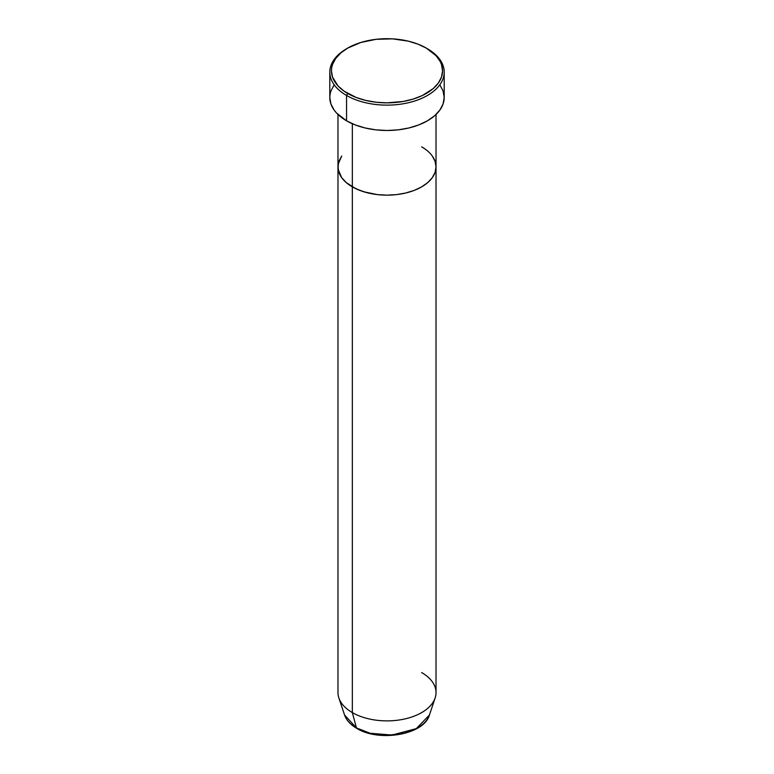 <?xml version="1.0" encoding="UTF-8"?>
<svg xmlns="http://www.w3.org/2000/svg" width="774" height="774" viewBox="0 0 774 774"><rect width="100%" height="100%" fill="white"/><g stroke="black" fill="none" stroke-linecap="round" stroke-linejoin="round"><path stroke-width="1.16" d="M347.71 48.094L346.558 48.762A57.199 33.021 0 0 0 346.558 95.463L347.71 93.46A55.564 32.082 180 0 1 347.71 48.094A55.564 32.082 180 0 1 426.29 48.094L417.873 44.108L408.266 41.138L392.447 38.855L376.164 39.319L360.81 42.493L347.71 48.094L340.802 52.961L335.664 58.505L332.501 64.523L331.707 67.638L331.436 70.782L332.501 77.042L337.996 85.904L344.053 91.129L356.127 97.456L365.734 100.417L376.164 102.245L387 102.855L403.128 101.481L413.19 99.072L422.246 95.579L433.198 88.604L438.336 83.06L441.499 77.042L442.564 70.782L441.499 64.523L440.174 61.465L436.004 55.66L426.29 48.094A55.564 32.082 180 0 1 426.29 93.46A55.564 32.082 180 0 1 347.71 93.46L346.558 95.463A57.199 33.021 0 0 0 427.442 95.463A57.199 33.021 0 0 0 427.442 48.762L427.442 48.762A57.199 33.021 180 0 1 444.199 72.117A57.199 33.021 180 0 1 408.885 102.623A57.199 33.021 180 0 1 346.558 95.463L346.558 120.812A57.199 33.021 0 0 0 408.885 127.971A57.199 33.021 0 0 0 444.199 97.466L443.096 103.91L439.845 110.102L434.562 115.81L427.442 120.812L418.773 124.924L408.885 127.971L398.155 129.858L387 130.487L375.845 129.858L365.115 127.971L355.227 124.924L346.558 120.812L346.558 95.463A57.199 33.021 180 0 1 329.801 72.117A57.199 33.021 180 0 1 347.139 48.433M352.334 123.734L352.334 186.863A49.023 28.309 0 0 0 405.76 192.997A49.023 28.309 0 0 0 436.023 166.855L435.085 172.37L432.298 177.681L427.761 182.577L421.666 186.863L414.235 190.385L405.76 192.997L396.569 194.613L387 195.154L377.431 194.613L363.886 191.817L355.895 188.73L346.239 182.577L341.702 177.681L338.209 169.622L338.209 164.078L341.702 156.019L338.915 161.331L337.977 166.855A49.023 28.309 0 0 0 352.334 186.863L352.334 123.734M421.666 146.837L424.897 148.898L421.666 146.837A49.023 28.309 180 0 1 436.023 166.855A49.023 28.309 180 0 1 405.76 192.997A49.023 28.309 180 0 1 352.334 186.863L352.334 712.593L356.437 727.918A1.635 0.948 120 0 0 356.737 728.344A1.635 0.948 -60 0 1 356.437 727.918A43.218 24.952 0 0 0 399.665 734.129A43.218 24.952 0 0 0 429.435 715.002L416.306 728.615L392.079 735.048L370.175 733.259L356.437 727.918L352.334 712.593A49.023 28.309 0 0 0 405.76 718.727A49.023 28.309 0 0 0 436.023 692.575L436.023 166.855L435.085 172.37L432.298 177.681L427.761 182.577L421.666 186.863L414.235 190.385L405.76 192.997L396.569 194.613L387 195.154L377.431 194.613L368.24 192.997L359.765 190.385L352.334 186.863L346.239 182.577L341.702 177.681L338.915 172.37L337.977 166.855L337.977 692.575A49.023 28.309 0 0 0 352.334 712.593L352.334 186.863A49.023 28.309 180 0 1 337.977 166.855L337.977 114.475M432.298 156.019L435.085 161.331L436.023 166.855L435.085 161.331L432.298 156.019M329.801 72.117L329.801 97.466A57.199 33.021 0 0 0 346.558 120.812L336.555 113.033L334.155 110.102L330.904 103.91L329.801 97.466L330.082 94.225L330.904 91.022L334.155 84.83M439.845 84.83L443.096 91.022L444.199 97.466L444.199 72.117M421.666 672.567A49.023 28.309 180 0 1 435.143 697.945A49.023 28.309 180 0 1 401.367 719.636A49.023 28.309 180 0 1 352.334 712.593A49.023 28.309 180 0 1 338.857 697.945L344.565 715.002A43.218 24.952 0 0 0 356.437 727.918L344.565 715.002C346.413 720.255 350.477 724.706 356.737 728.344C379.144 742.401 424.2 734.729 429.435 715.002L435.143 697.945M371.065 733.471L387 735.3L402.935 733.471M427.442 48.762L426.29 48.094M436.023 114.475L436.023 166.855"/></g></svg>

